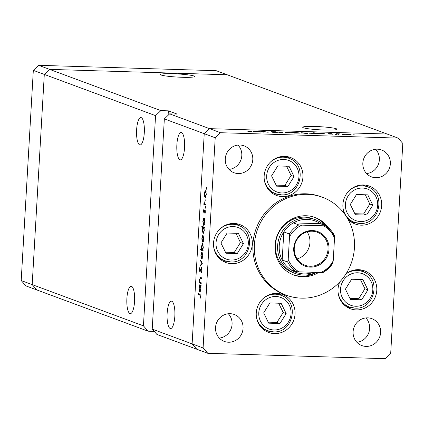 <?xml version="1.0" encoding="UTF-8"?>
<svg xmlns="http://www.w3.org/2000/svg" width="424" height="424" viewBox="0 0 424 424"><rect width="100%" height="100%" fill="white"/><g stroke="black" fill="none" stroke-linecap="round" stroke-linejoin="round"><path stroke-width="0.64" d="M155.56 115.646L160.86 110.611L49.603 69.382L44.297 74.417L155.56 115.646L143.439 325.855L148.14 331.197L36.883 289.963L32.182 284.621L44.297 74.417L49.603 69.382L227.184 74.767L216.203 70.697L38.621 65.312L33.321 70.352L21.2 280.556L25.901 285.898L36.883 289.963L32.182 284.621L21.2 280.556M160.86 110.611L168.365 110.839L177.147 114.093L169.642 113.865L209.536 128.647L204.236 133.687L192.114 343.891L196.816 349.233L207.797 353.303L385.379 358.688L390.679 353.648L402.8 143.445L398.099 138.102L387.117 134.037L209.536 128.647L387.117 134.037L227.184 74.767L49.603 69.382L38.621 65.312M143.439 325.855L32.182 284.621L44.297 74.417L33.321 70.352M136.613 129.829A13.706 3.901 91.7 0 1 140.869 117.559A13.706 3.901 91.7 0 1 144.298 132.68A13.706 3.901 91.7 0 1 140.037 144.955A13.706 3.901 91.7 0 1 136.613 129.829M126.882 298.512A13.706 3.901 91.7 0 1 131.143 286.242A13.706 3.901 91.7 0 1 134.572 301.363A13.706 3.901 91.7 0 1 130.311 313.638A13.706 3.901 91.7 0 1 126.882 298.512M167.141 313.431A13.706 3.901 91.7 0 1 171.402 301.157A13.706 3.901 91.7 0 1 174.826 316.283A13.706 3.901 91.7 0 1 170.57 328.558A13.706 3.901 91.7 0 1 167.141 313.431M176.866 144.748A13.706 3.901 91.7 0 1 181.127 132.474A13.706 3.901 91.7 0 1 184.557 147.6A13.706 3.901 91.7 0 1 180.295 159.874A13.706 3.901 91.7 0 1 176.866 144.748M193.953 76.002A17.177 1.569 3.3 0 0 175.107 73.808A17.177 1.569 3.3 0 0 160.346 74.513A17.177 1.569 3.3 0 0 161.035 75A17.177 1.569 3.3 0 0 179.882 77.195A17.177 1.569 3.3 0 0 194.643 76.49A17.177 1.569 3.3 0 0 193.953 76.002M336.322 128.758A17.177 1.569 3.3 0 0 317.475 126.564A17.177 1.569 3.3 0 0 302.715 127.269A17.177 1.569 3.3 0 0 303.404 127.762A17.177 1.569 3.3 0 0 322.251 129.951A17.177 1.569 3.3 0 0 337.011 129.246A17.177 1.569 3.3 0 0 336.322 128.758M152.221 329.109L156.922 334.451L196.816 349.233L192.114 343.891L152.221 329.109L164.342 118.906L169.642 113.865M398.099 138.102L220.512 132.717L209.536 128.647L204.236 133.687L164.342 118.906M154.219 331.377L148.14 331.197M168.365 110.839L168.105 115.328M315.122 219.59L312.923 218.779A28.715 27.401 110.3 0 0 304.591 217.157A28.715 27.401 110.3 0 0 276.019 240.461A28.715 27.401 110.3 0 0 292.968 272.627L295.162 273.443A28.715 27.401 -69.7 0 1 278.213 241.277A28.715 27.401 -69.7 0 1 306.791 217.968A28.715 27.401 -69.7 0 1 315.122 219.59A28.715 27.401 -69.7 0 1 323.904 225.012M328.176 227.497A30.671 29.267 110.3 0 0 315.069 217.486A30.671 29.267 110.3 0 0 306.17 215.752A30.671 29.267 110.3 0 0 275.648 240.647A30.671 29.267 110.3 0 0 293.752 275.006A30.671 29.267 110.3 0 0 302.651 276.74A30.671 29.267 110.3 0 0 318.716 272.441M293.026 274.726A30.671 29.267 110.3 0 0 301.188 276.194A30.671 29.267 110.3 0 0 316.447 272.372M301.416 298.146A52.205 49.82 110.3 0 0 353.367 255.773A52.205 49.82 110.3 0 0 322.553 197.293A52.205 49.82 110.3 0 0 307.405 194.34A52.205 49.82 110.3 0 0 255.455 236.714A52.205 49.82 110.3 0 0 286.269 295.199A52.205 49.82 110.3 0 0 301.416 298.146M322.553 197.293L321.09 196.747A52.205 49.82 110.3 0 0 305.937 193.8A52.205 49.82 110.3 0 0 253.987 236.173A52.205 49.82 110.3 0 0 284.806 294.659L286.269 295.199M347.812 218.932A20.23 19.303 110.3 0 0 355.259 224.036A20.23 19.303 110.3 0 0 361.131 225.181A20.23 19.303 110.3 0 0 381.261 208.762A20.23 19.303 110.3 0 0 369.32 186.099A20.23 19.303 110.3 0 0 363.447 184.959A20.23 19.303 110.3 0 0 344.654 214.051M352.084 222.499A20.23 19.303 110.3 0 0 354.544 222.738A20.23 19.303 110.3 0 0 355.662 222.738M339.788 281.881A20.23 19.303 110.3 0 0 350.378 308.757A20.23 19.303 110.3 0 0 356.245 309.902A20.23 19.303 110.3 0 0 376.374 293.482A20.23 19.303 110.3 0 0 364.433 270.819A20.23 19.303 110.3 0 0 358.566 269.675A20.23 19.303 110.3 0 0 346.016 273.862M347.198 307.22A20.23 19.303 110.3 0 0 349.657 307.458A20.23 19.303 110.3 0 0 350.775 307.458M276.814 293.392A20.23 19.303 110.3 0 0 256.679 309.811A20.23 19.303 110.3 0 0 268.62 332.474A20.23 19.303 110.3 0 0 274.492 333.614A20.23 19.303 110.3 0 0 294.622 317.194A20.23 19.303 110.3 0 0 282.681 294.532A20.23 19.303 110.3 0 0 276.814 293.392M265.445 330.932A20.23 19.303 110.3 0 0 267.904 331.176A20.23 19.303 110.3 0 0 269.023 331.176M234.075 223.464A20.23 19.303 110.3 0 0 213.94 239.883A20.23 19.303 110.3 0 0 225.886 262.546A20.23 19.303 110.3 0 0 231.753 263.691A20.23 19.303 110.3 0 0 251.883 247.272A20.23 19.303 110.3 0 0 239.942 224.609A20.23 19.303 110.3 0 0 234.075 223.464M222.706 261.009A20.23 19.303 110.3 0 0 225.165 261.248A20.23 19.303 110.3 0 0 226.284 261.248M284.711 156.377A20.23 19.303 110.3 0 0 264.581 172.796A20.23 19.303 110.3 0 0 276.522 195.459A20.23 19.303 110.3 0 0 282.395 196.598A20.23 19.303 110.3 0 0 302.524 180.179A20.23 19.303 110.3 0 0 290.583 157.516A20.23 19.303 110.3 0 0 284.711 156.377M273.348 193.922A20.23 19.303 110.3 0 0 275.807 194.16A20.23 19.303 110.3 0 0 276.92 194.16M228.478 342.232A14.358 13.701 -69.7 0 1 224.312 341.421A14.358 13.701 -69.7 0 1 215.837 325.335A14.358 13.701 -69.7 0 1 230.126 313.686A14.358 13.701 -69.7 0 1 234.292 314.497A14.358 13.701 -69.7 0 1 242.767 330.577A14.358 13.701 -69.7 0 1 228.478 342.232M375.77 177.72A14.358 13.701 -69.7 0 1 371.604 176.909A14.358 13.701 -69.7 0 1 363.13 160.828A14.358 13.701 -69.7 0 1 377.413 149.174A14.358 13.701 -69.7 0 1 381.579 149.985A14.358 13.701 -69.7 0 1 390.054 166.07A14.358 13.701 -69.7 0 1 375.77 177.72M367.688 317.857A14.358 13.701 110.3 0 0 353.404 329.512A14.358 13.701 110.3 0 0 361.879 345.592A14.358 13.701 110.3 0 0 366.045 346.403A14.358 13.701 110.3 0 0 380.328 334.753A14.358 13.701 110.3 0 0 371.853 318.668A14.358 13.701 110.3 0 0 367.688 317.857M239.852 145.003A14.358 13.701 110.3 0 0 225.563 156.652A14.358 13.701 110.3 0 0 234.037 172.738A14.358 13.701 110.3 0 0 238.203 173.548A14.358 13.701 110.3 0 0 252.492 161.894A14.358 13.701 110.3 0 0 244.017 145.814A14.358 13.701 110.3 0 0 239.852 145.003M263.362 132.15L260.707 131.429L263.892 131.514L268.191 132.293L263.988 131.599L262.308 131.716L263.362 132.15M277.206 132.479L272.187 132.246L276.427 132.33L271.212 131.694L275.536 131.774L271.985 131.716L277.312 132.426M281.769 132.707L276.867 131.922L281.207 132.516L282.819 132.103L281.769 132.707M291.601 132.871L289.269 132.945L285.204 132.267L291.76 132.792M284.992 132.489L285.204 132.267L285.188 132.548M307.877 133.364L305.545 133.438L301.48 132.76L308.031 133.284M301.268 132.982L301.48 132.76L301.464 133.041M317.528 133.47L323.332 133.332L325.203 134.026L317.385 133.375M354.363 134.922L354.877 134.901M353.42 134.821L353.929 134.896M350.971 134.673L348.639 134.747L344.574 134.069L351.13 134.588M344.362 134.291L344.574 134.069L344.558 134.35M343.027 134.578L343.541 134.556M342.083 134.477L342.592 134.551M339.009 134.445L336.349 133.724L339.412 133.83L337.875 133.979L339.009 134.445M337.875 133.963L337.859 134.286L337.875 133.963M335.956 134.36L336.471 134.344M335.013 134.26L335.522 134.339M328.727 133.65L331.759 133.666L329.506 133.671L332.999 134.09L329.586 134.085L332.225 134.069L328.642 133.592M309.223 133.221L314.603 133.189L313.484 132.776L314.269 132.797L316.898 133.772L309.08 133.12M299.906 133.12L294.118 133.083L291.489 132.108L300.065 133.041M253.107 131.52L258.91 131.376L260.781 132.071L252.964 131.419M251.406 131.769L251.421 131.504C252.174 131.7 251.792 131.79 250.277 131.774L247.87 131.599L250.611 131.472L248.904 130.836L251.777 131.689M250.902 131.785L250.611 131.472M201.241 282.792L201.193 283.608L199.322 282.914L199.37 282.098L199.709 282.225L199.481 279.564L200.573 277.434L201.532 277.789L201.485 278.6L200.17 278.213L199.704 279.792L200.07 282.23L201.241 282.792M200.308 277.376L200.573 277.434M201.501 278.303L200.17 278.213M199.842 270.973L201.48 267.539L202.025 270.39L201.305 272.945L201.76 270.295L201.432 268.355L199.805 271.795L199.333 269.335L199.911 267.078L199.593 269.521L199.842 270.973L200.382 271L199.911 270.978M201.389 268.35L201.904 268.365L201.162 268.588M200.223 271.429L199.921 271.8M202.343 263.696L200.292 266.145L200.34 265.265L201.829 263.564L200.594 260.855L200.647 259.976L202.343 263.696M201.861 259.048L201.05 257.887L200.886 255.243L201.342 252.837L202.057 252.174L202.826 255.964L201.766 259.064M202.836 242.162L202.025 241.002L201.861 238.357L202.312 235.951L203.032 235.288L203.796 239.078L202.741 242.178M203.372 218.879L203.022 218.752L203.07 217.936L204.94 218.63L204.893 219.447L204.569 219.325L204.771 222.171L203.6 225.271L202.836 221.429L203.372 218.879L204.924 218.927M206.711 188.542L206.456 189.221L206.281 188.383L206.541 187.705L206.711 188.542M203.091 347.961L192.114 343.891L204.236 133.687L215.212 137.758L203.091 347.961L207.797 353.303M205.407 197.563L204.596 196.402L204.432 193.757L204.882 191.351L205.603 190.689L206.366 194.478L205.311 197.579M206.032 200.303L205.778 200.981L205.863 199.466L206.032 200.303M205.767 204.31L205.72 205.126L203.849 204.432L203.896 203.615L204.172 203.716L204.061 201.299L204.506 203.69L205.767 204.31M205.619 207.522L205.359 208.2L205.444 206.689L205.619 207.522M203.939 212.986L203.43 211.126L203.796 209.525L203.859 212.164L204.93 209.827L205.359 211.974L204.999 213.776L204.893 210.643L204.13 212.784M203.859 212.164L204.389 212.011M205.131 210.044L204.622 210.028L204.93 209.827M204.861 210.638L205.306 210.654L204.702 210.802M202.889 227.502L201.771 227.089L201.819 226.273L204.448 227.248L204.4 228.064L204.077 227.942L204.273 230.788L203.101 233.889L202.338 230.041L202.889 227.502L204.426 227.55M202.783 249.943L203.128 250.07L203.08 250.886L200.457 249.916L200.504 249.1L201.596 249.503L201.379 246.657L202.555 243.556L203.319 247.404L202.783 249.943M199.513 285.723L199.169 285.596L199.216 284.78L201.087 285.474L201.04 286.29L200.716 286.168L200.918 289.009L199.746 292.11L198.983 288.267L199.513 285.723L201.071 285.771M200.261 296.323L199.672 294.818L197.971 294.187L198.019 293.371L199.746 294.012L200.52 296.466L200.102 298.544L199.932 297.993L200.526 296.328M356.865 342.269A14.358 13.701 110.3 0 0 368.732 332.824A14.358 13.701 110.3 0 0 365.886 317.926M229.029 169.409A14.358 13.701 110.3 0 0 240.896 159.965A14.358 13.701 110.3 0 0 238.049 145.072M375.611 149.243A14.358 13.701 -69.7 0 1 378.457 164.141A14.358 13.701 -69.7 0 1 366.59 173.586M228.324 313.755A14.358 13.701 -69.7 0 1 231.17 328.648A14.358 13.701 -69.7 0 1 219.303 338.092M220.512 132.717L215.212 137.758M290.037 158.762A20.23 19.303 110.3 0 0 287.17 156.615M239.401 225.854A20.23 19.303 110.3 0 0 236.534 223.702M282.14 295.777A20.23 19.303 110.3 0 0 279.273 293.631M363.893 272.065A20.23 19.303 110.3 0 0 361.025 269.913M368.774 187.344A20.23 19.303 110.3 0 0 365.907 185.198M325.749 225.695A30.671 29.267 110.3 0 0 314.332 217.226M206.716 188.399L206.281 188.383M204.967 196.413L204.596 196.402M206.085 191.388L204.882 191.351M206.371 194.404L205.476 191.489L206.122 191.51L205.555 191.505L204.66 193.847L205.253 196.747L205.963 196.778M205.253 196.747L206.138 194.393M205.969 196.768L205.407 196.747M206.038 200.16L205.608 200.144M205.757 204.49L203.849 204.432M204.532 203.727L204.172 203.716M205.619 207.378L205.19 207.363M205.195 213.182L204.856 213.171M204.93 218.811L203.022 218.752M204.903 219.335L204.569 219.325M204.776 222.065L203.875 219.086L204.914 219.118L203.965 219.102L203.064 221.503L203.647 224.455L204.357 224.487L203.785 224.46M203.647 224.455L204.543 222.054M204.22 227.163L201.771 227.089M204.405 227.953L204.077 227.942M204.278 230.677L203.382 227.704L204.416 227.736L203.467 227.72L202.571 230.115L203.149 233.073L203.859 233.105L203.287 233.078M203.149 233.073L204.045 230.672M202.391 241.012L202.025 241.002M203.515 235.988L202.312 235.951M203.801 239.004L202.905 236.089L203.552 236.11L202.985 236.104L202.089 238.447L202.683 241.346L203.393 241.378M202.683 241.346L203.568 238.993M203.398 241.367L202.836 241.346M202.9 249.99L200.457 249.916M201.962 249.513L201.596 249.503M202.19 249.725L203.085 247.325L202.428 244.357L203.07 244.378L202.508 244.372L201.607 246.763L202.19 249.725L202.868 249.757M202.879 249.747L202.354 249.731M201.421 257.898L201.05 257.887M202.54 252.874L201.342 252.837M202.582 253.006L201.93 252.974L202.577 252.99M202.826 255.889L202.01 252.99L201.114 255.333L201.707 258.227L202.418 258.264M201.707 258.227L202.593 255.879M202.423 258.248L201.861 258.232M201.045 265.286L200.34 265.265M202.29 263.58L201.829 263.564M201.056 260.871L200.594 260.855M201.718 272.144L201.22 272.129M202.031 270.3L201.76 270.295M199.603 269.341L199.333 269.335M200.531 270.512L200.208 270.501M200.859 269.383L200.531 269.373M201.23 282.972L199.322 282.914M200.075 282.236L199.709 282.225M201.077 285.654L199.169 285.596M201.05 286.179L200.716 286.168M200.923 288.903L200.022 285.924L201.061 285.956L200.107 285.94L199.211 288.341L199.794 291.299L200.504 291.325L199.932 291.299M199.794 291.299L200.69 288.898M200.154 294.256L197.971 294.187M200.271 298.003L199.932 297.993M200.483 296.911L200.192 296.901M350.203 134.466L345.152 134.313L350.203 134.466L350.298 134.747M332.4 134.238L332.416 133.973M323.316 133.602L323.332 133.332M323.486 133.655L318.318 133.496L323.486 133.655L323.591 133.931M314.258 133.062L314.269 132.797M315.18 133.401L310.013 133.242L315.18 133.401L315.286 133.677M307.103 133.157L302.052 133.004L307.103 133.157L307.199 133.438M292.258 132.394L292.274 132.129M293.832 132.977L293.848 132.68L297.282 133.109L299.132 132.919L295.814 132.564L293.949 133.019M299.222 133.194L299.132 132.919M290.832 132.664L285.781 132.511L290.832 132.664L290.928 132.945M281.934 132.611L281.965 132.076M261.815 131.843L261.831 131.578M262.286 132.018L262.308 131.716L262.286 132.018M258.894 131.652L258.91 131.376M259.064 131.7L253.897 131.541L259.064 131.7L259.17 131.975M270.512 161.994A18.926 18.057 -69.7 0 1 283.317 157.182A18.926 18.057 -69.7 0 1 288.813 158.253L283.789 156.392A18.926 18.057 110.3 0 0 283.73 156.371M270.581 191.86A18.926 18.057 110.3 0 0 270.639 191.881L275.658 193.747A18.926 18.057 -69.7 0 1 264.221 178.981M294.076 176.559L289.03 166.272L277.773 165.932L271.567 175.875L276.607 186.157L287.864 186.502L294.076 176.559L291.087 175.451L286.55 166.197M276.104 185.129L284.88 185.394L291.087 175.451M284.88 185.394L287.864 186.502M262.615 299.01A18.926 18.057 -69.7 0 1 275.42 294.198A18.926 18.057 -69.7 0 1 280.911 295.268L275.892 293.408A18.926 18.057 110.3 0 0 275.833 293.387M262.679 328.876A18.926 18.057 110.3 0 0 262.737 328.897L267.756 330.762A18.926 18.057 -69.7 0 1 256.319 315.997M286.174 313.575L281.133 303.287L269.876 302.948L263.664 312.891L268.71 323.173L279.962 323.517L286.174 313.575L283.19 312.467L278.653 303.213M268.201 322.145L276.978 322.41L283.19 312.467M276.978 322.41L279.962 323.517M219.876 229.087A18.926 18.057 -69.7 0 1 232.681 224.275A18.926 18.057 -69.7 0 1 238.171 225.345L233.152 223.485A18.926 18.057 110.3 0 0 233.094 223.464M219.939 258.953A18.926 18.057 110.3 0 0 219.998 258.974L225.022 260.834A18.926 18.057 -69.7 0 1 213.579 246.074M243.434 243.646L238.394 233.364L227.137 233.025L220.925 242.968L225.971 253.25L237.228 253.589L243.434 243.646L240.45 242.544L235.914 233.29M225.467 252.216L234.239 252.487L240.45 242.544M234.239 252.487L237.228 253.589M345.894 274.052A18.926 18.057 -69.7 0 1 357.172 270.486A18.926 18.057 -69.7 0 1 362.663 271.556L357.644 269.696A18.926 18.057 110.3 0 0 357.586 269.675M344.431 305.163A18.926 18.057 110.3 0 0 344.489 305.185L349.514 307.045A18.926 18.057 -69.7 0 1 338.071 292.284M367.926 289.857L362.886 279.575L351.629 279.236L345.417 289.179L350.463 299.461L361.72 299.8L367.926 289.857L364.942 288.755L360.405 279.501M349.959 298.427L358.731 298.697L364.942 288.755M358.731 298.697L361.72 299.8M349.249 190.577A18.926 18.057 -69.7 0 1 362.059 185.765A18.926 18.057 -69.7 0 1 367.55 186.836L362.525 184.975A18.926 18.057 110.3 0 0 362.467 184.954M349.318 220.443A18.926 18.057 110.3 0 0 349.376 220.464L354.395 222.324A18.926 18.057 -69.7 0 1 342.958 207.564M372.813 205.137L367.767 194.855L356.515 194.515L350.304 204.458L355.349 214.74L366.601 215.079L372.813 205.137L369.829 204.034L365.287 194.78M354.84 213.707L363.617 213.977L369.829 204.034M363.617 213.977L366.601 215.079M310.31 267.12A18.402 17.559 -69.7 0 1 293.731 248.289A18.402 17.559 -69.7 0 1 312.419 230.529A18.402 17.559 -69.7 0 1 328.998 249.354A18.402 17.559 -69.7 0 1 310.31 267.12M312.154 231.223A17.623 16.812 110.3 0 0 294.622 245.523A17.623 16.812 110.3 0 0 305.02 265.265A17.623 16.812 110.3 0 0 310.135 266.256A17.623 16.812 110.3 0 0 327.667 251.957A17.623 16.812 110.3 0 0 317.269 232.22A17.623 16.812 110.3 0 0 312.154 231.223M298.819 224.921L301.809 225.133A26.103 24.91 110.3 0 0 289.507 236.825L289.295 233.969A27.406 26.156 -69.7 0 1 298.819 224.921L293.329 222.886A27.406 26.156 110.3 0 1 307.077 219.404A27.406 26.156 110.3 0 1 320.38 223.708L293.329 222.886A27.406 26.156 110.3 0 0 283.804 231.933L282.188 260.002A27.406 26.156 110.3 0 0 290.636 269.6A27.406 26.156 110.3 0 0 303.939 273.899A27.406 26.156 110.3 0 0 313.691 272.288M316.097 272.362A28.715 27.401 -69.7 0 1 303.494 275.065A28.715 27.401 -69.7 0 1 295.162 273.443M289.295 233.969L283.804 231.933A27.406 26.156 110.3 0 0 282.188 260.002L287.679 262.037L288.203 259.451A26.103 24.91 110.3 0 0 299.116 271.848L320.92 272.51A26.103 24.91 110.3 0 0 333.222 260.818L334.525 238.193A26.103 24.91 110.3 0 0 323.613 225.796L301.809 225.133M299.116 271.848L296.122 271.63A27.406 26.156 -69.7 0 1 287.679 262.037M290.636 269.6L296.122 271.63M323.178 272.452L332.697 263.405A27.406 26.156 -69.7 0 1 323.178 272.452L320.92 272.51M333.222 260.818L332.697 263.405M325.897 225.759A27.406 26.156 -69.7 0 1 334.319 235.336L325.892 225.748L323.613 225.796M334.319 235.336L334.525 238.193M320.38 223.708L325.871 225.743M289.507 236.825L288.203 259.451M297.086 258.926A17.623 16.812 110.3 0 0 307.119 231.854M204.596 211.136L204.294 211.126M200.43 294.844L199.672 294.818M267.221 132.203L267.237 131.938M281.854 192.952A16.838 16.064 110.3 0 0 298.952 176.707A16.838 16.064 110.3 0 0 283.783 159.477A16.838 16.064 110.3 0 0 266.685 175.727A16.838 16.064 110.3 0 0 281.854 192.952M281.149 194.812A18.926 18.057 -69.7 0 1 275.658 193.747L281.207 194.823C301.194 196.593 307.972 164.13 288.813 158.253M273.957 329.967A16.838 16.064 110.3 0 0 291.055 313.723A16.838 16.064 110.3 0 0 275.886 296.493A16.838 16.064 110.3 0 0 258.788 312.742A16.838 16.064 110.3 0 0 273.957 329.967M273.247 331.828A18.926 18.057 -69.7 0 1 267.756 330.762L273.305 331.838C293.291 333.609 300.075 301.146 280.911 295.268M231.218 260.045A16.838 16.064 110.3 0 0 248.316 243.795A16.838 16.064 110.3 0 0 233.147 226.57A16.838 16.064 110.3 0 0 216.049 242.82A16.838 16.064 110.3 0 0 231.218 260.045M230.513 261.905A18.926 18.057 -69.7 0 1 225.022 260.834L230.566 261.915C250.552 263.68 257.336 231.223 238.171 225.345M355.709 306.255A16.838 16.064 110.3 0 0 372.807 290.005A16.838 16.064 110.3 0 0 357.639 272.78A16.838 16.064 110.3 0 0 340.541 289.03A16.838 16.064 110.3 0 0 355.709 306.255M355.005 308.116A18.926 18.057 -69.7 0 1 349.514 307.045L355.058 308.126C375.044 309.891 381.828 277.434 362.663 271.556M360.591 221.535A16.838 16.064 110.3 0 0 377.689 205.285A16.838 16.064 110.3 0 0 362.525 188.06A16.838 16.064 110.3 0 0 345.428 204.31A16.838 16.064 110.3 0 0 360.591 221.535M359.886 223.395A18.926 18.057 -69.7 0 1 354.395 222.324L359.944 223.406C379.931 225.176 386.709 192.713 367.55 186.836M200.282 278.197L201.506 278.234"/></g></svg>

